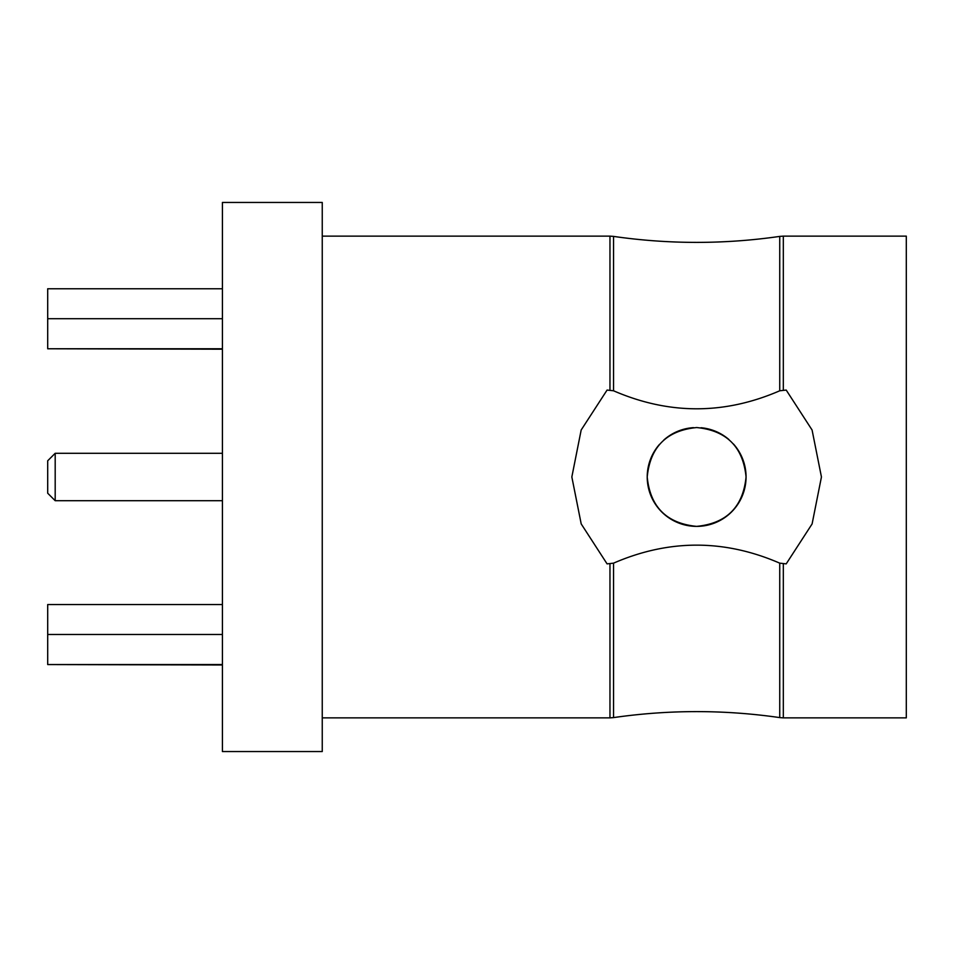 <?xml version="1.0" encoding="UTF-8"?>
<svg xmlns="http://www.w3.org/2000/svg" width="954" height="954" viewBox="0 0 954 954"><rect width="100%" height="100%" fill="white"/><g stroke="black" fill="none" stroke-linecap="round" stroke-linejoin="round"><path stroke-width="1.43" d="M55.189 453.293L55.189 500.707L47.7 493.218L47.7 460.782L55.189 453.293L222.413 453.293M222.413 604.55L47.7 604.55L47.7 664.556L222.413 664.556M47.7 634.482L222.413 634.482M222.413 288.764L47.7 288.764L47.7 318.719L222.413 318.719M47.7 318.719L47.7 348.77L222.413 348.77M47.7 348.77L222.413 349.2M222.413 202.451L222.413 751.549L322.249 751.549L322.249 202.451L222.413 202.451M746.064 476.964L746.064 476.964C743.083 446.973 726.626 430.504 696.67 427.547C666.667 430.504 650.187 446.973 647.217 476.964L647.217 476.964C650.163 506.908 666.631 523.388 696.599 526.381C726.59 523.448 743.071 506.979 746.064 476.964L746.064 476.964A49.417 49.417 0 0 1 696.659 526.381A49.417 49.417 0 0 1 647.217 477M746.064 476.463A49.417 49.417 0 0 0 733.471 444.015M728.868 439.496A49.417 49.417 0 0 0 701.011 427.738M693.498 427.642A49.417 49.417 0 0 0 663.829 440.009M659.464 444.409A49.417 49.417 0 0 0 647.217 476.833M613.541 563.158C668.933 539.141 724.324 539.141 779.74 563.158L786.203 563.874L812.104 523.925L821.442 476.964L812.081 430.015L786.203 390.067L779.74 390.782C724.36 414.799 668.957 414.799 613.541 390.782L607.078 390.067L581.177 430.004L571.84 476.964L581.201 523.913L607.078 563.874L613.541 563.158L613.541 717.599C668.945 709.621 724.348 709.621 779.74 717.599L779.74 563.158M783.317 563.874L783.317 717.861L906.3 717.861L906.3 236.139L783.317 236.139L783.317 390.067M47.7 664.556L222.413 664.986M609.964 563.874L609.964 717.861L322.249 717.861M322.249 236.139L609.964 236.139L609.964 390.067M779.74 390.782L779.74 236.401C724.348 244.379 668.945 244.379 613.541 236.401L613.541 390.782M55.189 500.707L222.413 500.707M613.541 717.599L609.964 717.861M783.317 236.139L779.74 236.401M613.541 236.401L609.964 236.139M783.317 717.861L779.74 717.599"/></g></svg>
